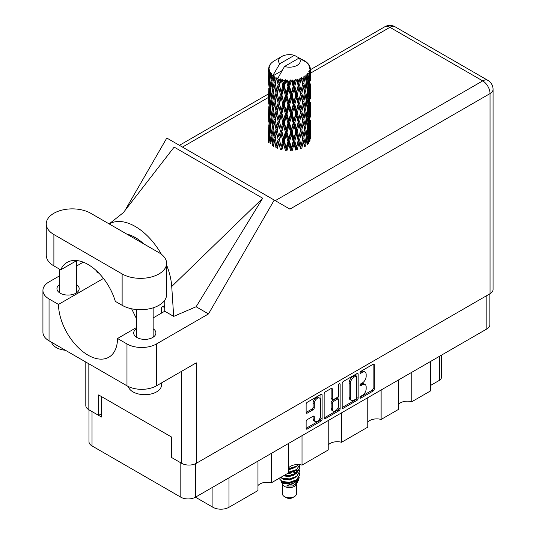 <?xml version="1.0" encoding="UTF-8"?>
<svg xmlns="http://www.w3.org/2000/svg" width="536" height="536" viewBox="0 0 536 536"><rect width="100%" height="100%" fill="white"/><g stroke="black" fill="none" stroke-linecap="round" stroke-linejoin="round"><path stroke-width="0.8" d="M319.583 398.087L318.404 397.411A4.382 2.533 120 0 0 316.213 397.625A4.382 2.533 120 0 0 313.111 402.992L314.29 403.675A4.382 2.533 120 0 1 317.392 398.308A4.382 2.533 120 0 1 319.583 398.087A4.382 2.533 120 0 1 320.495 400.097L320.495 415.956A4.382 2.533 120 0 1 318.578 420.365A4.382 2.533 120 0 1 315.202 421.544A4.382 2.533 120 0 1 314.29 419.534L314.29 416.894A1.642 0.945 120 0 0 313.955 416.144A1.642 0.945 120 0 0 313.131 416.224L307.282 419.601A1.642 0.945 120 0 0 306.123 421.611L306.123 428.365A1.642 0.945 120 0 0 306.458 429.115A1.642 0.945 120 0 0 307.282 429.035L320.957 421.142A1.642 0.945 120 0 0 322.116 419.132L322.116 395.045A1.642 0.945 120 0 0 321.774 394.295A1.642 0.945 120 0 0 320.957 394.375L307.282 402.268A1.642 0.945 120 0 0 306.123 404.278L306.123 412.439A1.642 0.945 120 0 0 306.458 413.189A1.642 0.945 120 0 0 307.282 413.109L313.131 409.732A1.642 0.945 120 0 0 314.29 407.722L314.29 403.675M339.322 383.769L340.139 384.238A1.146 0.663 120 0 0 339.898 383.716A1.146 0.663 120 0 0 339.322 383.769A1.146 0.663 120 0 0 338.511 385.176L338.511 395.347A1.642 0.945 120 0 1 337.352 397.35L333.472 399.595A1.642 0.945 120 0 1 332.655 399.675A1.642 0.945 120 0 1 332.313 398.925L332.313 389.156A1.642 0.945 120 0 0 331.972 388.406A1.642 0.945 120 0 0 331.154 388.486L331.134 398.241A1.642 0.945 120 0 0 331.469 398.992L332.655 399.675M342.162 383.468L342.162 407.554A1.642 0.945 120 0 0 342.504 408.305A1.642 0.945 120 0 0 343.321 408.224L356.996 400.332A1.642 0.945 120 0 0 358.155 398.322L358.155 374.235A1.642 0.945 120 0 0 357.82 373.485A1.642 0.945 120 0 0 356.996 373.565L343.321 381.465A1.642 0.945 120 0 0 342.162 383.468M489.877 293.802L489.877 324.729A10.351 5.976 180 0 1 486.849 328.957L195.452 497.194L212.926 507.277L212.926 487.103M362.443 395.313L360.849 396.231A1.146 0.663 120 0 0 360.105 397.243A1.146 0.663 120 0 0 360.279 398.161A1.146 0.663 120 0 0 360.849 398.107L373.163 390.999A1.642 0.945 120 0 0 374.322 388.989L374.322 364.902A1.642 0.945 120 0 0 373.987 364.152A1.642 0.945 120 0 0 373.163 364.232L360.849 371.341A1.146 0.663 120 0 0 360.105 372.353A1.146 0.663 120 0 0 360.279 373.27A1.146 0.663 120 0 0 360.849 373.217L362.443 372.292A5.246 3.028 120 0 1 365.07 372.038A5.246 3.028 120 0 1 366.155 374.436L366.155 376.446A5.246 3.028 120 0 1 362.443 382.865L360.849 383.789A1.146 0.663 120 0 0 360.105 384.801A1.146 0.663 120 0 0 360.279 385.719A1.146 0.663 120 0 0 360.849 385.659L362.443 384.741A5.246 3.028 120 0 1 365.07 384.48A5.246 3.028 120 0 1 366.155 386.885L366.155 388.888A5.246 3.028 120 0 1 362.443 395.313M338.98 410.737L325.298 418.629A1.642 0.945 120 0 1 324.481 418.71A1.642 0.945 120 0 1 324.139 417.959L337.794 410.053L338.98 410.737A1.642 0.945 120 0 0 340.139 408.727L340.139 384.238M325.298 418.629L324.139 417.959L324.139 393.873A1.642 0.945 120 0 1 325.298 391.87L331.154 388.486L332.313 389.156M302.016 435.668L302.016 465.114L328.213 449.992L328.213 420.539M271.317 453.389L271.317 482.836L288.663 472.826L288.663 443.379M411.822 372.272L411.822 401.719L430.529 390.918L430.529 361.472M381.123 389.994L381.123 419.44L398.462 409.43L398.462 379.984M341.573 412.827L341.573 442.28L367.77 427.152L367.77 397.705M195.452 463.74L195.452 497.194A10.351 5.976 180 0 1 180.813 497.194L92.025 445.932A10.351 5.976 180 0 1 88.989 441.704L88.989 409.819M171.835 457.108L171.366 457.382L180.813 462.836A10.351 5.976 0 0 0 180.826 462.843M171.366 457.382L171.366 436.927M92.004 411.561A10.351 5.976 0 0 0 92.025 411.574L101.471 417.028L101.471 396.573M441.342 355.227L441.342 377.625A6.68 3.859 180 0 1 439.386 380.352L430.529 385.464M228.986 477.831L228.986 507.277L257.963 490.547L257.963 461.101M288.663 467.841A10.017 5.782 180 0 1 302.016 465.114M257.963 485.562A10.017 5.782 180 0 1 271.317 482.836M228.986 507.277A11.357 6.553 180 0 1 212.926 507.277M398.462 404.445A10.017 5.782 180 0 1 411.822 401.719M367.77 422.167A10.017 5.782 180 0 1 381.123 419.44M328.213 445.007A10.017 5.782 180 0 1 341.573 442.28M365.07 384.48L363.884 383.803A5.246 3.028 120 0 0 361.264 384.057L362.443 384.741M360.132 384.714L361.264 384.057M365.07 372.038L363.884 371.354A5.246 3.028 120 0 0 361.264 371.615L362.443 372.292M360.132 372.272L361.264 371.615M360.132 397.163L371.984 390.315A1.642 0.945 120 0 0 373.143 388.305L373.143 364.245L374.322 364.902M342.162 407.534L355.817 399.648A1.642 0.945 120 0 0 356.976 397.645L356.976 373.579M355.723 399.193A1.146 0.663 120 0 0 356.534 397.786L356.534 376.647A1.146 0.663 120 0 0 356.299 376.118A1.146 0.663 120 0 0 355.723 376.178L354.041 377.15A5.246 3.028 120 0 0 350.336 383.568L350.336 398.02A5.246 3.028 120 0 0 351.422 400.425A5.246 3.028 120 0 0 354.041 400.164L355.723 399.193M356.299 376.118L355.113 375.435A1.146 0.663 120 0 0 354.544 375.495L355.723 376.178M351.422 400.425L350.243 399.742A5.246 3.028 120 0 1 349.15 397.344L349.15 382.885A5.246 3.028 120 0 1 352.862 376.466L354.544 375.495M338.953 384.084L338.953 408.05L340.139 408.727M332.313 409.062A4.382 2.533 120 0 0 333.218 411.072A4.382 2.533 120 0 0 336.601 409.893A4.382 2.533 120 0 0 338.511 405.484L338.511 399.896A1.642 0.945 120 0 0 338.176 399.146A1.642 0.945 120 0 0 337.352 399.226L333.472 401.471A1.642 0.945 120 0 0 332.313 403.474L332.313 409.062L331.134 408.378A4.382 2.533 120 0 0 332.039 410.388L333.218 411.072M338.176 399.146L336.99 398.462A1.642 0.945 120 0 0 336.173 398.543L337.352 399.226M331.134 408.378L331.134 402.797A1.642 0.945 120 0 1 332.293 400.787L336.173 398.543M337.794 410.053A1.642 0.945 120 0 0 338.953 408.05M315.202 421.544L314.016 420.861A4.382 2.533 120 0 1 313.111 418.851L313.111 416.238L314.29 416.894M306.123 412.418L311.952 409.048A1.642 0.945 120 0 0 313.111 407.045L313.111 402.992M306.123 428.344L319.778 420.459A1.642 0.945 120 0 0 320.937 418.448L320.937 394.389M90.725 213.274A26.05 15.042 0 0 0 53.888 213.274A26.05 15.042 0 0 0 46.257 223.907A26.05 15.042 0 0 0 53.888 234.54L122.128 273.943A26.05 15.042 0 0 0 150.516 277.199A26.05 15.042 0 0 0 166.596 263.303A26.05 15.042 0 0 0 158.971 252.67L90.725 213.274M161.497 382.912L161.497 385.056A16.696 9.641 180 0 1 156.606 391.87A16.696 9.641 180 0 1 139.595 394.215A16.696 9.641 180 0 1 128.292 386.503M65.412 350.263A16.696 9.641 180 0 1 51.57 342.27M136.452 328.749A11.102 6.412 0 0 0 133.699 332.977A11.102 6.412 0 0 0 140.553 338.899A11.102 6.412 0 0 0 152.653 337.506A11.102 6.412 0 0 0 155.902 332.977A11.102 6.412 0 0 0 153.149 328.749M59.704 284.442A11.102 6.412 0 0 0 56.95 288.663A11.102 6.412 0 0 0 63.804 294.586A11.102 6.412 0 0 0 75.904 293.199A11.102 6.412 0 0 0 79.161 288.663A11.102 6.412 0 0 0 76.4 284.442M46.257 223.907L46.257 255.263A26.05 15.042 0 0 0 53.888 265.896L60.702 269.836A41.741 24.1 -120 0 1 67.134 262.399A41.741 24.1 -120 0 1 115.314 301.359L122.128 305.299A26.05 15.042 0 0 0 150.516 308.555A26.05 15.042 0 0 0 166.596 294.666L166.596 263.303M490.038 293.715L490.038 93.572A10.351 5.976 180 0 0 493.066 89.344L493.066 289.487A10.351 5.976 180 0 1 490.038 293.715L196.276 463.312L196.276 362.832L156.492 385.806A20.87 12.053 180 0 1 126.972 385.806L49.044 340.816A20.87 12.053 180 0 1 42.934 332.293L42.934 290.438A20.87 12.053 0 0 0 49.044 298.961L49.044 340.816M42.934 290.438A20.87 12.053 0 0 1 49.044 281.916L59.704 275.765M76.4 266.124L83.254 262.164M103.475 278.445L58.491 304.415L49.044 298.961M99.006 273.273L96.788 271.987L96.849 271.136M126.972 385.806L126.972 343.951L117.525 338.497L136.452 327.57M126.972 343.951A20.87 12.053 0 0 0 156.492 343.951L208.511 313.915L196.109 306.76L173.684 316.387L164.753 311.228L153.149 317.928M123.146 212.879L174.153 147.105L262.707 198.226L171.728 286.485L173.684 316.387M196.109 306.76L262.707 198.226M208.511 313.915L274.238 200.069L166.797 138.033L124.848 210.688M101.471 413.752L98.637 415.387L88.835 409.732A10.351 5.976 180 0 1 85.8 405.504L85.8 362.035M196.276 463.312A10.351 5.976 180 0 1 181.637 463.312L171.835 457.65L171.835 437.202L98.637 394.938L98.637 415.387M274.238 200.069L289.788 209.047M58.491 304.415A41.741 24.1 -120 0 0 76.876 346.182A41.741 24.1 -120 0 0 108.882 357.197A41.741 24.1 -120 0 0 117.525 338.497M131.621 308.79L136.452 318.645M164.753 300.22L164.753 310.82A41.741 24.1 60 0 1 164.753 311.228M171.728 286.485A51.764 29.882 -120 0 0 166.596 265.045M161.41 254.299A51.764 29.882 -120 0 0 109.25 223.968M126.69 234.038A41.741 24.1 60 0 1 143.782 243.907M76.795 260.55L60.702 269.836M164.753 307.684L163.808 307.141A3.337 1.93 -120 0 0 162.14 306.974A3.337 1.93 -120 0 0 161.45 308.408L161.296 313.218M282.425 484.162L282.425 493.783A7.015 4.047 0 0 0 284.475 496.644L286.244 497.669A4.509 2.6 0 0 0 292.623 497.669L294.391 496.644A7.015 4.047 0 0 0 296.448 493.783L296.448 484.162M286.244 497.669L284.475 496.644A7.015 4.047 0 0 0 294.391 496.644M280.985 481.006L282.727 484.745A7.015 4.047 0 0 0 284.475 486.42A7.015 4.047 0 0 0 296.14 484.745L297.681 481.71M296.207 482.514A7.015 4.047 0 0 0 295.061 481.14M281.239 481.938L283.222 483.646L291.906 484.283L298.713 479.894L298.157 480.946L286.532 486.018L292.596 485.958L297.38 482.407M298.766 477.978L298.505 480.156M298.713 479.894L299.235 477.074M282.231 481.462A10.184 5.883 0 0 0 285.541 482.735L282.432 481.904L279.906 479.418L282.231 481.462L289.433 482.333L296.636 479.76L299.624 474.749L299.383 473.255M279.953 476.913L279.906 479.418M285.541 482.735L289.433 482.762L296.636 480.182L299.617 474.963M280.562 477.502L282.231 478.481L289.433 479.352L296.636 476.779L299.617 471.553M280.884 477.315L282.231 478.052L289.433 478.923L296.636 476.35L299.624 471.338L299.383 469.851M283.839 475.613L289.433 475.941L296.636 473.368L299.617 468.142M284.368 475.305L289.433 475.519L296.636 472.94L299.624 467.935L299.383 466.441M288.663 472.598L296.636 469.958L299.617 464.739M288.663 472.169L296.636 469.536L299.624 464.947M288.663 469.188L296.636 466.555L298.619 464.571M288.663 468.766L296.636 466.126L298.311 464.558M296.408 472.987L295.142 472.229M274.68 80.293L274.144 77.298A20.87 12.053 0 0 0 274.68 77.62A20.87 12.053 0 0 0 275.229 77.928L274.68 80.293L275.27 82.799L274.68 85.988L276.007 92.983L274.68 98.557L273.461 91.509L276.469 78.544L276.382 77.874L275.229 77.928M273.461 91.509L274.68 85.988M274.68 116.821L273.461 109.779L275.27 101.063L274.68 104.259L276.007 111.254L274.68 116.821L275.27 119.34L274.68 122.536L276.007 129.511L274.68 135.099L273.461 128.044L276.643 114.396L278.117 121.283L276.643 126.965L275.27 120.004M273.461 109.779L274.68 104.259M273.461 128.044L274.68 122.536M274.68 140.8L273.461 146.315L275.27 137.611L274.68 140.8L276.007 147.782L277.152 147.702L275.27 138.281L276.643 132.66L278.117 139.554L276.643 145.229M268.637 68.092A20.87 12.053 0 0 1 268.677 67.838L269.581 66.866L268.911 66.906A20.87 12.053 0 0 1 269.246 66.042L270.325 64.936L269.722 65.137A20.87 12.053 0 0 1 269.869 64.896L270.506 64.025A20.87 12.053 0 0 1 271.196 63.235L272.054 62.431A20.87 12.053 0 0 1 272.295 62.223L273.28 61.466A20.87 12.053 0 0 1 274.298 60.803L281.762 56.488A10.854 6.264 0 0 0 279.772 63.771L273.085 75.147L271.873 75.609L271.471 77.908L271.384 73.432L270.365 74.002L271.069 80.346L270.278 85.686L269.635 78.437L270.74 72.581L269.621 72.883L269.394 75.134L269.193 72.032L269.789 70.685L268.858 71.107L269.179 77.526L268.817 82.785L268.791 70.859L269.534 69.767L268.61 69.921L268.576 72.152L268.563 69.037L269.427 67.791L268.637 68.092L268.623 68.95M268.563 69.037A20.87 12.053 0 0 0 268.563 69.097A20.87 12.053 0 0 0 268.61 69.921M269.193 72.032A20.87 12.053 0 0 0 269.621 72.883M271.089 74.846A20.87 12.053 0 0 0 271.873 75.609M302.88 60.521L302.827 59.851A20.87 12.053 0 0 0 301.641 59.322L294.378 55.342A10.854 6.264 0 0 0 281.762 56.488M310.27 135.42L310.297 122.751M308.991 141.082L309.969 140.727L310.217 133.41L310.304 138.656M310.056 132.888L310.217 133.41M304.394 60.943L304.348 60.669A20.87 12.053 0 0 0 304.039 60.488L303.604 60.501M310.27 117.156L310.297 104.493M310.304 120.379L310.217 127.709L310.304 120.379M310.123 131.032L309.801 138.335L309.332 133.062L309.801 125.772L310.123 131.032M308.033 141.176L307.148 135.809L308.033 128.613L308.783 133.953L308.033 141.176L307.289 143.809L308.388 143.608L309.071 136.358L309.607 141.645M308.689 134.931L309.071 136.358M309.419 139.595L309.801 138.335M309.332 133.062L308.287 133.35M309.52 124.774L309.801 125.772M309.982 128.452L310.217 127.709M309.969 122.456L308.991 122.811M310.056 114.617L310.217 115.146M307.537 63.302L307.51 63.074A20.87 12.053 0 0 0 307.289 62.853L306.384 62.069A20.87 12.053 0 0 0 306.364 62.049A20.87 12.053 0 0 0 305.446 61.365L305.131 61.359M304.348 60.669L304.287 61.332M282.036 70.638L272.965 75.877L273.085 75.147M272.811 76.387A20.87 12.053 0 0 0 273.079 76.581L274.11 82.799L272.945 88.286L271.899 81.157L272.965 75.877M274.144 77.298L274.231 76.635L273.079 76.581M276.469 78.544A20.87 12.053 0 0 0 276.817 78.698L278.117 84.742L276.643 90.423L275.27 83.469M306.364 62.049L299.101 58.062L284.495 66.498L277.688 78.604L276.817 78.698M310.27 98.892L310.297 86.236M310.304 102.121L310.217 109.438L310.304 102.121M310.123 112.761L309.801 120.071L309.332 114.791L309.801 107.501L310.123 112.761M309.607 123.374L309.071 130.657L308.388 125.33L309.071 118.094L309.607 123.374M276.991 146.884L277.3 148.365L278.814 142.65L280.402 149.423L281.48 149.175L281.903 149.799L283.611 143.849L285.366 150.381L286.298 149.986L286.981 150.529L288.777 144.325L290.586 150.589L291.323 150.08L292.214 150.502L293.989 144.037L295.731 150.047L296.22 149.444L297.272 149.732L298.914 143.018L300.482 148.787L300.696 148.13L301.835 148.251L303.235 141.316L304.535 146.877L304.468 146.207L305.62 146.167L306.699 139.052L307.644 144.445M307.51 63.074L308.274 63.911A20.87 12.053 0 0 1 308.883 64.722L308.435 64.742L309.419 65.613A20.87 12.053 0 0 1 309.54 65.854L308.883 65.64L309.915 66.779A20.87 12.053 0 0 1 310.156 67.65L309.419 67.59L310.29 68.595A20.87 12.053 0 0 1 310.304 68.843L309.473 68.521L310.27 69.794L310.217 72.903L310.13 70.672L309.151 70.484L309.848 71.603L310.123 76.226L309.801 83.529L309.332 78.256L309.754 71.851L308.796 71.395L309.319 72.762L309.071 75.851L308.803 73.593L307.644 73.251L308.783 79.147L308.033 86.37L307.148 80.996L307.932 74.678L306.907 74.082L306.699 78.544L306.257 76.233L304.984 75.71L305.359 77.566L304.984 75.71M284.495 66.498A10.854 6.264 0 0 0 297.112 65.352A10.854 6.264 0 0 0 299.101 58.062M278.157 79.241A20.87 12.053 0 0 0 279.477 79.69L278.814 82.142L277.809 77.874M280.944 80.105A20.87 12.053 0 0 0 281.346 80.206L282.827 86.055L281.145 91.958L279.524 85.224L280.944 80.105L280.743 78.839L279.477 79.69M282.881 80.541A20.87 12.053 0 0 0 284.355 80.789L283.611 83.341L282.224 79.207L281.346 80.206M285.956 80.983A20.87 12.053 0 0 0 286.385 81.016L287.959 86.644L286.17 92.802L284.402 86.316L285.956 80.983L285.507 79.757L284.355 80.789M288.013 81.124A20.87 12.053 0 0 0 289.547 81.15L288.777 83.817L288.013 81.124L287.102 79.904L286.385 81.016M291.182 81.103A20.87 12.053 0 0 0 291.618 81.083L293.185 86.477L291.396 92.896L289.601 86.671L291.182 81.103L290.519 79.965L289.547 81.15M293.239 80.949A20.87 12.053 0 0 0 294.733 80.755L293.989 83.529L293.239 80.949L292.127 79.877L291.618 81.083M296.301 80.48A20.87 12.053 0 0 0 296.71 80.393L298.177 85.566L296.509 92.239L294.787 86.269L296.301 80.48L295.457 79.449L294.733 80.755M298.224 80.032A20.87 12.053 0 0 0 299.591 79.63L298.914 82.511L298.224 80.032L296.978 79.134L296.71 80.393M300.984 79.134A20.87 12.053 0 0 0 301.346 78.993L302.612 83.964L301.165 90.865L299.631 85.137L300.984 79.134L300.019 78.236L299.591 79.63M302.652 78.424A20.87 12.053 0 0 0 303.805 77.841L303.235 80.809L302.652 78.424L301.359 77.713L301.346 78.993M304.944 77.164A20.87 12.053 0 0 0 305.232 76.97L306.224 81.78L305.091 88.869L303.845 83.341L304.944 77.164L303.919 76.413L303.805 77.841M306.257 76.233A20.87 12.053 0 0 0 307.115 75.502M308.803 73.593A20.87 12.053 0 0 0 309.319 72.762M310.13 70.672A20.87 12.053 0 0 0 310.27 69.794M306.19 136.801L306.699 139.052M307.148 135.809L306.009 135.936L306.699 133.35L305.62 127.896L306.699 120.788L307.644 126.174L306.699 133.35M307.577 126.757L308.033 128.613M308.569 132.345L309.071 130.657M308.388 125.33L307.289 125.538L308.033 122.912L307.148 117.538L308.033 110.342L308.783 115.682L308.033 122.912M308.689 116.66L309.071 118.094M309.419 121.324L309.801 120.071M309.332 114.791L308.287 115.079M309.52 106.503L309.801 107.501M309.982 110.181L310.217 109.438M309.969 104.192L308.991 104.554M310.056 96.346L310.217 96.875M309.574 66.39L309.54 65.854M308.837 65.097L308.883 64.722M310.27 80.614L310.304 68.843M310.304 83.851L310.217 91.167L310.304 83.851M310.123 94.49L309.801 101.8L309.332 96.52L309.801 89.237L310.123 94.49M309.607 105.116L309.071 112.386L308.388 107.073L309.071 99.823L309.607 105.116M306.224 136.593L305.091 143.675L303.845 138.147L305.091 131.112L306.224 136.593M303.845 138.147L302.686 138.107L304.468 146.207L305.091 143.675M302.612 138.777L301.165 145.671L299.631 139.943L301.165 133.109L303.235 141.316M305.62 127.896L304.468 127.936L305.359 132.372M304.535 128.607L303.235 135.615L301.835 129.98L303.235 123.052L305.091 131.112M306.19 118.53L306.699 120.788M307.148 117.538L306.009 117.659L306.699 115.073L305.62 109.632L306.699 102.51L307.644 107.917L306.699 115.073M307.577 108.5L308.033 110.342M308.569 114.068L309.071 112.386M308.388 107.073L307.289 107.28L308.033 104.647L307.148 99.261L308.033 92.085L308.783 97.405L308.033 104.647M308.689 98.383L309.071 99.823M309.419 103.059L309.801 101.8M309.332 96.52L308.287 96.802M309.52 88.239L309.801 89.237M309.982 91.911L310.217 91.167M309.969 85.921L308.991 86.283M310.056 78.075L310.217 78.604M310.123 68.4L310.156 67.65M309.607 86.845L309.071 94.115L308.388 88.802L309.071 81.552L309.607 86.845M306.224 118.315L305.091 125.411L303.845 119.876L305.091 112.841L306.224 118.315M299.631 139.943L298.532 139.735L300.696 148.13L301.165 145.671M298.177 140.372L296.509 147.045L294.787 141.082L296.509 134.482L298.177 140.372L298.532 139.735L298.914 143.018M301.835 129.98L300.696 129.853L302.686 138.107L303.235 135.615M300.482 130.509L298.914 137.316L297.272 131.454L298.914 124.754L300.482 130.509L300.696 129.853L301.165 133.109M303.845 119.876L302.686 119.836L304.468 127.936L305.091 125.411M302.612 120.499L301.165 127.407L299.631 121.672L301.165 114.838L303.235 123.052M305.62 109.632L304.468 109.679L305.366 114.114M304.535 110.342L303.235 117.344L301.835 111.723L303.235 104.781L305.091 112.841M306.19 100.259L306.699 102.51M307.148 99.261L306.009 99.388L306.699 96.808L305.62 91.368L306.699 84.239L307.644 89.646L306.699 96.808M307.577 90.229L308.033 92.085M308.569 95.797L309.071 94.115M308.388 88.802L307.289 89.01L308.033 86.37M308.689 80.119L309.071 81.552M309.419 84.788L309.801 83.529M309.332 78.256L308.287 78.537M309.982 73.646L310.217 72.903M306.224 100.044L305.091 107.146L303.845 101.606L305.091 94.577L306.224 100.044M294.787 141.082L293.808 140.72L296.22 149.444L296.509 147.045M293.185 141.283L291.396 147.702L289.601 141.484L291.396 135.139L293.185 141.283L293.808 140.72L293.989 144.037M297.272 131.454L296.22 131.173L298.532 139.735L298.914 137.316M295.731 131.776L293.989 138.335L292.214 132.231L293.989 125.772L295.731 131.776L296.22 131.173L296.509 134.482M299.631 121.672L298.532 121.464L300.696 129.853L301.165 127.407M298.177 122.101L296.509 128.781L294.787 122.804L296.509 116.212L298.177 122.101L298.532 121.464L298.914 124.754M301.835 111.723L300.696 111.595L302.686 119.836L303.235 117.344M300.482 112.252L298.914 119.039L297.272 113.197L298.914 106.476L300.482 112.252L300.696 111.595L301.165 114.838M303.845 101.606L302.686 101.559L304.468 109.679L305.091 107.146M302.612 102.229L301.165 109.143L299.631 103.401L301.165 96.581L303.235 104.781M305.62 91.368L304.468 91.408L305.366 95.857M304.535 92.071L303.235 99.073L301.835 93.452L303.235 86.504L305.091 94.577M306.19 81.995L306.699 84.239M307.148 80.996L306.009 81.124L306.699 78.544M308.569 77.539L309.071 75.851M289.601 141.484L288.804 140.995L291.323 150.08L291.396 147.702M287.959 141.45L286.17 147.608L284.402 141.129L286.17 135.045L287.959 141.45L288.804 140.995L288.777 144.325M292.214 132.231L291.323 131.802L293.808 140.72L293.989 138.335M290.586 132.318L288.777 138.623L286.981 132.258L288.777 126.061L290.586 132.318L291.323 131.802L291.396 135.139M294.787 122.804L293.808 122.449L296.22 131.173L296.509 128.781M293.185 123.012L291.396 129.437L289.601 123.206L291.396 116.868L293.185 123.012L293.808 122.449L293.989 125.772M297.272 113.197L296.22 112.908L298.532 121.464L298.914 119.039M295.731 113.518L293.989 120.064L292.214 113.967L293.989 107.501L295.731 113.518L296.22 112.908L296.509 116.212M299.631 103.401L298.532 103.193L300.696 111.595L301.165 109.143M298.177 103.83L296.509 110.51L294.787 104.533L296.509 97.947L298.177 103.83L298.532 103.193L298.914 106.476M301.835 93.452L300.696 93.324L302.686 101.559L303.235 99.073M300.482 93.981L298.914 100.775L297.272 94.926L298.914 88.206L300.482 93.981L300.696 93.324L301.165 96.581M303.845 83.341L302.686 83.301L304.468 91.408L305.091 88.869M302.612 83.964L303.235 86.504M284.402 141.129L283.846 140.539L286.298 149.986L286.17 147.608M282.827 140.861L281.145 146.764L279.524 140.037L281.145 134.201L282.827 140.861L283.846 140.539L283.611 143.849M286.981 132.258L286.298 131.715L288.804 140.995L288.777 138.623M285.366 132.104L283.611 138.147L281.903 131.528L283.611 125.585L285.366 132.104L286.298 131.715L286.17 135.045M289.601 123.206L288.804 122.724L291.323 131.802L291.396 129.437M287.959 123.18L286.17 129.344L284.402 122.851L286.17 116.774L287.959 123.18L288.804 122.724L288.777 126.061M292.214 113.967L291.323 113.545L293.808 122.449L293.989 120.064M290.586 114.061L288.777 120.345L286.981 113.994L288.777 107.783L290.586 114.061L291.323 113.545L291.396 116.868M294.787 104.533L293.808 104.172L296.22 112.908L296.509 110.51M293.185 104.741L291.396 111.173L289.601 104.935L291.396 98.611L293.185 104.741L293.808 104.172L293.989 107.501M297.272 94.926L296.22 94.638L298.532 103.193L298.914 100.775M295.731 95.247L293.989 101.793L292.214 95.703L293.989 89.231L295.731 95.247L296.22 94.638L296.509 97.947M299.631 85.137L298.532 84.929L300.696 93.324L301.165 90.865M298.177 85.566L298.532 84.929L298.914 88.206M301.359 77.713L302.686 83.301L303.235 80.809M279.524 140.037L281.145 146.764M278.117 139.554L279.236 139.387L278.814 142.65M281.903 131.528L283.846 140.539L283.611 138.147M280.402 131.153L278.814 136.948L277.3 130.094L278.814 124.386L280.402 131.153L281.48 130.905L281.145 134.201M284.402 122.851L283.846 122.268L286.298 131.715L286.17 129.344M282.827 122.59L281.145 128.499L279.524 121.766L281.145 115.93L282.827 122.59L283.846 122.268L283.611 125.585M286.981 113.994L286.298 113.451L288.804 122.724L288.777 120.345M285.366 113.846L283.611 119.876L281.903 113.264L283.611 107.314L285.366 113.846L286.298 113.451L286.17 116.774M289.601 104.935L288.804 104.446L291.323 113.545L291.396 111.173M287.959 104.902L286.17 111.079L284.402 104.58L286.17 98.51L287.959 104.902L288.804 104.446L288.777 107.783M292.214 95.703L291.323 95.274L293.808 104.172L293.989 101.793M290.586 95.79L288.777 102.081L286.981 95.723L288.777 89.512L290.586 95.79L291.323 95.274L291.396 98.611M294.787 86.269L293.808 85.914L296.22 94.638L296.509 92.239M293.185 86.477L293.808 85.914L293.989 89.231M296.978 79.134L298.532 84.929L298.914 82.511M275.27 138.281L274.68 135.099M277.3 130.094L278.814 136.948M276.007 129.511L277.152 129.431L276.643 132.66M279.524 121.766L281.145 128.499M278.117 121.283L279.236 121.116L278.814 124.386M281.903 113.264L283.846 122.268L283.611 119.876M280.402 112.888L278.814 118.677L277.3 111.83L278.814 106.115L280.402 112.888L281.48 112.64L281.145 115.93M284.402 104.58L283.846 103.991L286.298 113.451L286.17 111.079M282.827 104.312L281.145 110.235L279.524 103.488L281.145 97.673L282.827 104.312L283.846 103.991L283.611 107.314M286.981 95.723L286.298 95.18L288.804 104.446L288.777 102.081M285.366 95.576L283.611 101.606L281.903 94.993L283.611 89.043L285.366 95.576L286.298 95.18L286.17 98.51M289.601 86.671L288.804 86.182L291.323 95.274L291.396 92.896M287.959 86.644L288.804 86.182L288.777 89.512M292.127 79.877L293.808 85.914L293.989 83.529M274.11 137.611L272.945 143.092L271.899 135.97L272.945 130.529L274.11 137.611L275.27 137.611L277.152 129.431L276.643 126.965M270.62 143.775L271.471 138.415L272.456 145.564L273.601 145.651L272.945 143.092M271.953 136.365L271.471 138.415M273.461 128.077L272.945 130.529M276.998 128.633L277.152 129.431L279.236 121.116L278.814 118.677M277.3 111.83L279.236 121.116L281.48 112.64L281.145 110.235M276.007 111.254L277.152 111.166L276.643 114.396M279.524 103.488L281.48 112.64L283.846 103.991L283.611 101.606M278.117 103.006L276.643 108.694L275.27 101.733L276.643 96.132L278.117 103.006L279.236 102.838L278.814 106.115M281.903 94.993L283.846 103.991L286.298 95.18L286.17 92.802M280.402 94.617L278.814 100.406L277.3 93.559L278.814 87.837L280.402 94.617L281.48 94.376L281.145 97.673M284.402 86.316L283.846 85.733L286.298 95.18L288.804 86.182L288.777 83.817M282.827 86.055L283.846 85.733L283.611 89.043M287.102 79.904L288.804 86.182L290.519 79.965M274.11 119.34L272.945 124.828L271.899 117.692L272.945 112.259L274.11 119.34L275.27 119.34L277.152 111.166L276.643 108.694M272.456 127.293L271.471 132.714L270.62 125.504L271.471 120.151L272.456 127.293L273.601 127.38L272.945 124.828M271.069 135.152L270.278 140.492L269.635 133.243L270.278 127.93L271.069 135.152L272.188 135.32L271.471 132.714M268.965 140.908L269.394 135.642L269.97 142.911L271.049 143.152M269.729 134.422L269.394 135.642M270.827 142.368L270.278 140.492M270.707 126.282L270.278 127.93M271.953 118.094L271.471 120.151M273.461 109.813L272.945 112.259M276.998 110.362L277.152 111.166L279.236 102.838L278.814 100.406M275.27 101.733L274.68 98.557M277.3 93.559L279.236 102.838L281.48 94.376L281.145 91.958M276.007 92.983L277.152 92.896L276.643 96.132M279.524 85.224L281.48 94.376L283.846 85.733L283.611 83.341M278.117 84.742L279.236 84.581L278.814 87.837M282.224 79.207L283.846 85.733L285.507 79.757M274.11 101.063L272.945 106.557L271.899 99.421L272.945 93.994L274.11 101.063L275.27 101.063L277.152 92.896L276.643 90.423M272.456 109.036L271.471 114.436L270.62 107.24L271.471 101.874L272.456 109.036L273.601 109.116L272.945 106.557M271.069 116.882L270.278 122.228L269.635 114.972L270.278 109.659L271.069 116.882L272.188 117.049L271.471 114.436M269.97 124.633L269.394 129.94L268.965 122.637L269.394 117.377L269.97 124.633L271.049 124.881M269.179 132.338L268.817 137.591L268.817 125.029L269.179 132.338L270.191 132.66M268.563 142.563L268.576 132.66L269.018 140.11M269.132 138.603L268.817 137.591M269.045 124.258L268.817 125.029M269.843 131.421L269.394 129.94M269.729 116.158L269.394 117.377M270.827 124.097L270.278 122.228M270.707 108.017L270.278 109.659M271.953 99.817L271.471 101.874M273.461 91.542L272.945 93.994M276.991 92.078L277.152 92.896L279.236 84.581L278.814 82.142M277.829 77.954L279.236 84.581L280.743 78.839M272.456 90.765L271.471 96.172L270.62 88.969L271.471 83.603L272.456 90.765L273.601 90.845L272.945 88.286M271.069 98.604L270.278 103.957L269.635 96.694L270.278 91.395L271.069 98.604L272.188 98.771L271.471 96.172M269.97 106.376L269.394 111.662L268.965 104.379L269.394 99.1L269.97 106.376L271.049 106.624M269.179 114.061L268.817 119.327L268.817 106.758L269.179 114.061L270.191 114.382M268.71 121.706L268.576 114.396L269.018 121.833M268.71 127.394L268.603 132.566M269.132 120.339L268.817 119.327M269.045 105.994L268.817 106.758M269.843 113.143L269.394 111.662M269.729 97.88L269.394 99.1M270.827 105.833L270.278 103.957M270.707 89.753L270.278 91.395M271.953 81.552L271.471 83.603M274.11 82.799L275.27 82.799L276.382 77.874M269.97 88.105L269.394 93.398L268.965 86.108L269.394 80.829L269.97 88.105L271.049 88.353M269.179 95.79L268.817 101.056L268.817 88.494L269.179 95.79L270.191 96.111M268.71 103.441L268.576 96.118L269.018 103.575M268.71 109.116L268.603 114.302M269.132 102.075L268.817 101.056M269.045 87.73L268.817 88.494M269.843 94.872L269.394 93.398M269.729 79.609L269.394 80.829M270.827 87.562L270.278 85.686M294.378 55.342L279.772 63.771M271.069 80.346L272.188 80.507L271.471 77.908M268.71 85.17L268.576 77.847L269.018 85.304M268.71 90.852L268.603 96.024M269.132 83.797L268.817 82.785M269.179 77.526L270.191 77.847M269.843 76.615L269.394 75.134M268.71 72.588L268.603 77.754M268.911 66.906L268.951 67.543M269.722 65.137L269.688 65.58M292.596 485.958L295.041 484.591L296.643 482.876M297.145 481.804L297.359 479.606M297.339 480.075L297.279 479.68M293.366 475.385L292.958 475.198M282.13 478.434L283.832 479.479L289.433 479.961L295.142 477.69M296.783 471.553L295.952 470.414M287.892 473.268L289.433 473.147L295.142 470.876M291.015 466.025L293.554 465.067M296.388 482.393L297.359 479.646M293.473 474.595L288.18 473.255M296.998 471.131L296.408 470.119M281.983 481.683L283.832 482.882L289.433 483.372L295.142 481.1M295.684 473.556L292.958 471.787M283.383 475.874L289.433 476.558L295.142 474.286M296.227 473.221L297.359 470.273M288.663 469.817L295.142 467.466M295.818 472.832L293.936 471.432M295.457 79.449L277.152 147.702M300.019 78.236L293.808 104.172L281.48 149.175M301.781 87.991L296.22 112.908L286.298 149.986M301.781 106.255L296.22 131.173L291.323 150.08M301.781 124.546L296.22 149.444M301.775 142.824L300.696 148.13M486.849 328.957L486.849 295.55M180.813 497.194L180.813 462.836M92.025 411.574L92.025 445.932M439.386 380.352L439.386 356.36M360.038 385.19L360.849 385.659M360.038 372.748L360.849 373.217M373.143 388.305L374.322 388.989M371.984 390.315L373.163 390.999M360.038 397.638L360.849 398.107M356.996 373.565L358.155 374.235M356.976 397.645L358.155 398.322M355.817 399.648L356.996 400.332M342.162 407.554L343.321 408.224M352.862 376.466L354.041 377.15M349.15 382.885L350.336 383.568M349.15 397.344L350.336 398.02M331.134 398.241L332.313 398.925M332.293 400.787L333.472 401.471M331.134 402.797L332.313 403.474M313.111 418.851L314.29 419.534M313.111 407.045L314.29 407.722M311.952 409.048L313.131 409.732M306.123 412.439L307.282 413.109M320.957 394.375L322.116 395.045M320.937 418.448L322.116 419.132M319.778 420.459L320.957 421.142M306.123 428.365L307.282 429.035M275.27 200.658L482.715 80.889L389.913 27.316L310.31 73.271M268.563 97.371L182.461 147.085M181.637 463.312L181.637 371.287M88.835 363.783L88.835 409.732M156.492 343.951L156.492 385.806M493.066 89.344A10.351 10.351 0 0 0 487.894 80.38A10.351 5.976 120 0 0 482.715 80.889A10.351 5.976 60 0 1 490.038 93.572L289.909 209.114M135.239 237.508L133.973 238.239M384.734 26.8A10.351 5.976 60 0 1 389.913 27.316A10.351 5.976 120 0 1 395.086 26.8A10.351 10.351 0 0 0 384.734 26.8L310.304 69.774M122.128 305.299L122.128 273.943M53.888 265.896L53.888 234.54M163.808 307.141L164.753 306.592M59.704 269.26L59.704 292.89M136.452 309.513L136.452 337.198M123.682 212.377L109.17 223.921M268.57 93.867L179.433 145.33M487.894 80.38L395.086 26.8M153.149 307.825L153.149 337.198M76.4 260.771L76.4 292.89M162.14 306.974L164.753 305.466M299.624 475.177L299.624 474.749M299.624 471.767L299.624 471.338M299.624 468.357L299.624 467.935M310.31 133.424L310.31 125.431M310.31 115.16L310.31 107.153M310.31 96.889L310.31 88.889M310.31 78.611L310.31 70.625"/></g></svg>
